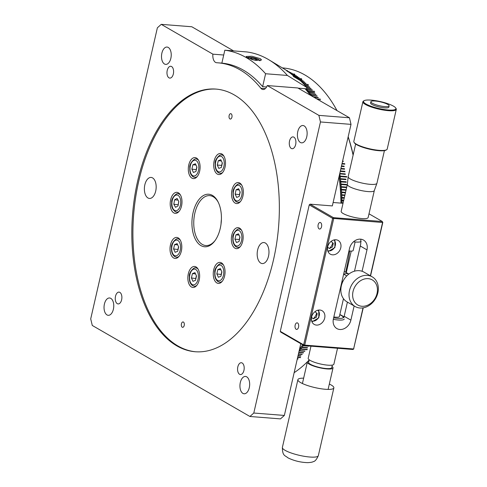 <?xml version="1.0" encoding="UTF-8"?>
<svg xmlns="http://www.w3.org/2000/svg" width="487" height="487" viewBox="0 0 487 487"><rect width="100%" height="100%" fill="white"/><g stroke="black" fill="none" stroke-linecap="round" stroke-linejoin="round"><path stroke-width="0.73" d="M119.863 292.377A5.929 3.299 94.5 0 1 121.768 299.042A5.929 3.299 94.5 0 1 118.104 303.931A5.929 3.299 94.5 0 1 117.276 303.669A5.929 3.299 94.5 0 1 115.37 297.003A5.929 3.299 94.5 0 1 119.035 292.115A5.929 3.299 94.5 0 1 119.863 292.377M110.793 298.367A8.693 4.833 94.5 0 1 113.593 308.143A8.693 4.833 94.5 0 1 108.217 315.314A8.693 4.833 94.5 0 1 107 314.925A8.693 4.833 94.5 0 1 104.206 305.148A8.693 4.833 94.5 0 1 109.581 297.977A8.693 4.833 94.5 0 1 110.793 298.367M242.173 362.998A5.929 3.299 94.5 0 1 244.078 369.663A5.929 3.299 94.5 0 1 240.414 374.552A5.929 3.299 94.5 0 1 239.586 374.284A5.929 3.299 94.5 0 1 237.68 367.618A5.929 3.299 94.5 0 1 241.345 362.73A5.929 3.299 94.5 0 1 242.173 362.998M246.696 376.828A8.693 4.833 94.5 0 1 249.49 386.605A8.693 4.833 94.5 0 1 244.115 393.776A8.693 4.833 94.5 0 1 242.903 393.393A8.693 4.833 94.5 0 1 240.109 383.61A8.693 4.833 94.5 0 1 245.485 376.445A8.693 4.833 94.5 0 1 246.696 376.828M171.582 66.542A5.929 3.299 94.5 0 1 173.488 73.208A5.929 3.299 94.5 0 1 169.823 78.097A5.929 3.299 94.5 0 1 168.995 77.835A5.929 3.299 94.5 0 1 167.09 71.169A5.929 3.299 94.5 0 1 170.754 66.281A5.929 3.299 94.5 0 1 171.582 66.542M168.265 47.44A8.693 4.833 94.5 0 1 171.059 57.216A8.693 4.833 94.5 0 1 165.683 64.387A8.693 4.833 94.5 0 1 164.472 63.998A8.693 4.833 94.5 0 1 161.678 54.221A8.693 4.833 94.5 0 1 167.053 47.05A8.693 4.833 94.5 0 1 168.265 47.44M293.892 137.164A5.929 3.299 94.5 0 1 295.798 143.829A5.929 3.299 94.5 0 1 292.133 148.718A5.929 3.299 94.5 0 1 291.305 148.456A5.929 3.299 94.5 0 1 289.4 141.784A5.929 3.299 94.5 0 1 293.064 136.896A5.929 3.299 94.5 0 1 293.892 137.164M304.168 125.902A8.693 4.833 94.5 0 1 306.962 135.684A8.693 4.833 94.5 0 1 301.587 142.849A8.693 4.833 94.5 0 1 300.369 142.466A8.693 4.833 94.5 0 1 297.575 132.689A8.693 4.833 94.5 0 1 302.951 125.518A8.693 4.833 94.5 0 1 304.168 125.902M176.848 345.88A131.733 73.275 -85.5 0 0 195.226 351.742A131.733 73.275 -85.5 0 0 276.677 243.104A131.733 73.275 -85.5 0 0 234.32 94.953A131.733 73.275 -85.5 0 0 215.942 89.084A131.733 73.275 -85.5 0 0 134.491 197.728A131.733 73.275 -85.5 0 0 176.848 345.88M216.484 89.133A131.733 73.275 -85.5 0 0 135.508 198.3A131.733 73.275 -85.5 0 0 177.938 345.965A131.733 73.275 -85.5 0 0 195.774 351.784M182.235 327.209A2.703 1.504 -85.5 0 0 182.613 327.325A2.703 1.504 -85.5 0 0 184.281 325.103A2.703 1.504 -85.5 0 0 183.416 322.065A2.703 1.504 -85.5 0 0 183.039 321.944A2.703 1.504 -85.5 0 0 181.365 324.172A2.703 1.504 -85.5 0 0 182.235 327.209M229.937 118.938A2.703 1.504 -85.5 0 0 230.314 119.059A2.703 1.504 -85.5 0 0 231.982 116.831A2.703 1.504 -85.5 0 0 231.112 113.794A2.703 1.504 -85.5 0 0 230.735 113.672A2.703 1.504 -85.5 0 0 229.067 115.9A2.703 1.504 -85.5 0 0 229.937 118.938M147.975 197.978A10.537 5.862 -85.5 0 0 149.448 198.446A10.537 5.862 -85.5 0 0 155.962 189.753A10.537 5.862 -85.5 0 0 152.577 177.901A10.537 5.862 -85.5 0 0 151.104 177.432A10.537 5.862 -85.5 0 0 144.59 186.125A10.537 5.862 -85.5 0 0 147.975 197.978M260.776 263.102A10.537 5.862 -85.5 0 0 262.243 263.57A10.537 5.862 -85.5 0 0 268.763 254.878A10.537 5.862 -85.5 0 0 265.372 243.025A10.537 5.862 -85.5 0 0 263.905 242.556A10.537 5.862 -85.5 0 0 257.386 251.249A10.537 5.862 -85.5 0 0 260.776 263.102M212.423 195.409A26.347 14.653 94.5 0 1 217.993 201.758A26.347 14.653 94.5 0 1 214.913 240.785A26.347 14.653 94.5 0 1 200.93 245.594A26.347 14.653 94.5 0 1 193.083 212.655A26.347 14.653 94.5 0 1 212.423 195.409M218.255 202.282A25.032 13.922 -85.5 0 0 213.227 196.748A25.032 13.922 -85.5 0 0 209.733 195.634A25.032 13.922 -85.5 0 0 194.258 216.277A25.032 13.922 -85.5 0 0 202.306 244.425A25.032 13.922 -85.5 0 0 205.8 245.539A25.032 13.922 -85.5 0 0 215.254 240.31M196.492 158.056A10.537 5.862 94.5 0 1 199.883 169.908A10.537 5.862 94.5 0 1 193.369 178.601A10.537 5.862 94.5 0 1 191.896 178.132A10.537 5.862 94.5 0 1 188.512 166.28A10.537 5.862 94.5 0 1 195.025 157.587A10.537 5.862 94.5 0 1 196.492 158.056M221.902 154.008A10.537 5.862 94.5 0 1 225.292 165.86A10.537 5.862 94.5 0 1 218.779 174.547A10.537 5.862 94.5 0 1 217.305 174.078A10.537 5.862 94.5 0 1 213.921 162.226A10.537 5.862 94.5 0 1 220.434 153.539A10.537 5.862 94.5 0 1 221.902 154.008M239.738 183.027A10.537 5.862 94.5 0 1 243.129 194.879A10.537 5.862 94.5 0 1 236.609 203.566A10.537 5.862 94.5 0 1 235.142 203.097A10.537 5.862 94.5 0 1 231.751 191.245A10.537 5.862 94.5 0 1 238.271 182.558A10.537 5.862 94.5 0 1 239.738 183.027M239.549 228.117A10.537 5.862 94.5 0 1 242.94 239.969A10.537 5.862 94.5 0 1 236.426 248.662A10.537 5.862 94.5 0 1 234.953 248.193A10.537 5.862 94.5 0 1 231.562 236.341A10.537 5.862 94.5 0 1 238.082 227.648A10.537 5.862 94.5 0 1 239.549 228.117M221.451 262.87A10.537 5.862 94.5 0 1 224.842 274.723A10.537 5.862 94.5 0 1 218.322 283.416A10.537 5.862 94.5 0 1 216.855 282.941A10.537 5.862 94.5 0 1 213.464 271.095A10.537 5.862 94.5 0 1 219.984 262.402A10.537 5.862 94.5 0 1 221.451 262.87M196.042 266.925A10.537 5.862 94.5 0 1 199.433 278.777A10.537 5.862 94.5 0 1 192.913 287.464A10.537 5.862 94.5 0 1 191.446 286.995A10.537 5.862 94.5 0 1 188.055 275.143A10.537 5.862 94.5 0 1 194.575 266.456A10.537 5.862 94.5 0 1 196.042 266.925M178.212 237.9A10.537 5.862 94.5 0 1 181.596 249.752A10.537 5.862 94.5 0 1 175.083 258.445A10.537 5.862 94.5 0 1 173.609 257.976A10.537 5.862 94.5 0 1 170.225 246.124A10.537 5.862 94.5 0 1 176.738 237.431A10.537 5.862 94.5 0 1 178.212 237.9M178.394 192.809A10.537 5.862 94.5 0 1 181.785 204.662A10.537 5.862 94.5 0 1 175.271 213.355A10.537 5.862 94.5 0 1 173.798 212.886A10.537 5.862 94.5 0 1 170.407 201.034A10.537 5.862 94.5 0 1 176.927 192.341A10.537 5.862 94.5 0 1 178.394 192.809M221.049 223.917A25.032 13.922 94.5 0 1 221.408 219.381M223.716 55.019L212.886 54.167L161.246 24.35L191.799 26.761L233.608 50.898M161.246 24.35L157.374 27.802L90.71 318.875L92.28 325.462L249.922 416.482L253.794 413.031L284.353 415.441L280.482 418.887L249.922 416.482M267.247 85.554L318.888 115.37L349.447 117.781L297.807 87.964L267.247 85.554A7.902 4.395 94.5 0 1 263.01 89.517A7.902 4.395 94.5 0 1 260.868 88.244A158.08 87.928 -85.5 0 0 218.012 62.823A158.08 87.928 -85.5 0 0 216.685 62.738A7.902 4.395 94.5 0 1 216.618 62.732A7.902 4.395 94.5 0 1 212.886 54.167M349.447 117.781L351.017 124.368L320.458 121.957L318.888 115.37M320.458 121.957L253.794 413.031M351.017 124.368L332.335 205.916L310.073 204.163L333.449 217.659L332.621 218.359L309.245 204.863L310.073 204.163M300.783 343.694L284.353 415.441M337.016 110.604A158.08 87.928 -85.5 0 0 304.85 74.943A158.08 87.928 -85.5 0 0 282.837 67.936L282.35 67.894M294.422 74.188L294.452 74.061A158.08 87.928 94.5 0 1 294.586 74.134A158.08 87.928 94.5 0 1 294.726 74.213L292.224 74.018M287.19 70.645L286.703 70.518M287.208 70.56A158.08 87.928 94.5 0 1 287.488 70.67L286.873 70.621M290.015 72.551L290.021 72.545A160.716 89.395 -85.5 0 0 289.004 71.906L289.321 71.863A158.08 87.928 -85.5 0 0 289.041 71.735L288.669 71.705M289.966 72.508L290.769 72.569A158.08 87.928 -85.5 0 0 290.489 72.435L289.759 72.374M291.086 73.239L292.206 73.33A158.08 87.928 -85.5 0 0 291.932 73.178L290.867 73.093M294.452 74.061L292.005 73.866M342.592 161.136L343.091 161.538M341.472 166.049L343.932 166.244L343.999 166.621M339.749 173.555L345.106 173.975L345.161 174.376M339.786 173.396A158.08 87.928 94.5 0 1 339.792 173.463L345.253 173.889A158.08 87.928 -85.5 0 1 345.32 174.389L339.689 173.822M339.859 173.962A158.08 87.928 94.5 0 1 340.133 176.075L346.683 176.592A158.08 87.928 94.5 0 1 346.744 177.091L340.194 176.574A158.08 87.928 94.5 0 1 340.45 178.705L345.904 179.137A158.08 87.928 -85.5 0 1 345.965 179.642L340.504 179.21A158.08 87.928 94.5 0 1 340.736 181.347L346.19 181.779A158.08 87.928 -85.5 0 1 346.245 182.284L340.644 181.925L340.59 181.42L346.05 181.852L346.093 182.272M346.117 189.79L341.29 189.413A157.818 87.782 94.5 0 1 341.326 189.924L346.02 190.222M343.591 200.814L341.868 200.729L341.85 200.206L343.7 200.352M308.752 345.995A158.08 87.928 -85.5 0 1 308.588 346.227L303.127 345.794A158.08 87.928 94.5 0 1 302.086 347.201L307.547 347.633A158.08 87.928 -85.5 0 1 307.297 347.962L301.843 347.529A158.08 87.928 94.5 0 1 300.789 348.905L300.71 348.698A157.818 87.782 94.5 0 1 300.461 349.021L307.011 349.538A157.818 87.782 94.5 0 0 307.108 349.404M299.182 350.677L304.698 350.987M299.201 350.61L299.475 350.573A158.08 87.928 94.5 0 0 300.54 349.228L307.084 349.745A158.08 87.928 94.5 0 0 307.334 349.423L300.789 348.905M298.415 354.025L302.019 354.201M297.332 358.767L297.898 358.73M303.127 345.794L308.539 345.977M303.048 345.593L303.371 345.46A158.08 87.928 94.5 0 0 303.511 345.271M344.199 198.148L341.771 198.014L341.898 197.454A158.08 87.928 94.5 0 0 341.795 195.257L341.771 194.745A158.08 87.928 94.5 0 0 341.649 192.56L341.618 192.042A158.08 87.928 94.5 0 0 341.472 189.863M319.849 100.693L320.33 100.73A158.08 87.928 -85.5 0 1 320.543 101.059L320.47 101.053M317.256 99.19L320.513 99.451A158.08 87.928 94.5 0 0 320.3 99.129L316.647 98.843M317.086 99.092L320.196 99.342A157.818 87.782 94.5 0 1 320.257 99.427M313.969 97.297L318.023 97.686M313.525 97.041L318.066 97.4A158.08 87.928 -85.5 0 1 318.285 97.71L314.115 97.382M306.761 88.025L310.84 88.348A158.08 87.928 -85.5 0 1 311.083 88.616L306.707 88.269M296.918 77.61L299.231 77.792A158.08 87.928 -85.5 0 0 298.969 77.597L296.686 77.421M294.55 75.716L296.455 75.869A158.08 87.928 -85.5 0 0 296.187 75.698L296.151 75.844M293.381 74.846L295.049 74.974A158.08 87.928 -85.5 0 0 294.781 74.809L293.156 74.681M296.187 75.698L294.325 75.546M295.731 76.642L297.849 76.806A158.08 87.928 -85.5 0 0 297.587 76.623L295.499 76.459M298.105 78.62L301.697 78.906A158.08 87.928 94.5 0 0 301.435 78.705L297.88 78.425M299.298 79.679L301.964 79.892A158.08 87.928 -85.5 0 0 301.703 79.685L299.073 79.478M300.491 80.787L303.31 81.006A158.08 87.928 -85.5 0 0 303.054 80.793L300.266 80.574M301.684 81.938L304.637 82.169A158.08 87.928 -85.5 0 0 304.387 81.944L301.459 81.713M302.871 83.131L305.958 83.374A158.08 87.928 -85.5 0 0 305.708 83.137L302.646 82.9M304.058 84.367L308.35 84.708A158.08 87.928 94.5 0 0 308.107 84.464L303.833 84.129M305.233 85.645L308.551 85.907A158.08 87.928 -85.5 0 0 308.301 85.657L305.008 85.402M306.402 86.972L309.823 87.24A158.08 87.928 -85.5 0 0 309.58 86.984L306.183 86.716M306.159 88.78A158.08 87.928 94.5 0 1 306.627 89.328L306.865 89.596A158.08 87.928 94.5 0 1 307.857 90.771L307.772 90.996A157.818 87.782 94.5 0 1 308.003 91.276L314.639 91.568A158.08 87.928 94.5 0 0 314.407 91.288L307.857 90.771M306.865 89.596L312.325 90.028A158.08 87.928 -85.5 0 0 312.088 89.754L306.627 89.328M308.094 91.057A158.08 87.928 94.5 0 1 309.075 92.262L309.3 92.548A158.08 87.928 94.5 0 1 310.268 93.79L310.493 94.088A158.08 87.928 94.5 0 1 311.449 95.361L311.668 95.665A158.08 87.928 94.5 0 1 312.051 96.189M309.3 92.548L314.76 92.98A158.08 87.928 -85.5 0 0 314.529 92.694L309.075 92.262M310.493 94.088L315.953 94.521A158.08 87.928 -85.5 0 0 315.722 94.222L310.268 93.79M311.668 95.665L317.128 96.091A158.08 87.928 -85.5 0 0 316.903 95.793L311.449 95.361M342.513 161.489L343.256 161.55A158.08 87.928 -85.5 0 0 343.158 161.069L342.617 161.027M341.953 163.942L344.808 164.168A158.08 87.928 94.5 0 0 344.723 163.681L342.057 163.474M341.387 166.414L344.157 166.633A158.08 87.928 -85.5 0 0 344.078 166.146L341.49 165.939M340.815 168.904L344.571 169.202A158.08 87.928 -85.5 0 0 344.492 168.709L340.924 168.429M340.243 171.418L344.96 171.789A158.08 87.928 -85.5 0 0 344.887 171.29L340.352 170.937M340.784 181.852A158.08 87.928 94.5 0 1 340.997 184.007L341.04 184.512A158.08 87.928 94.5 0 1 341.229 186.673L341.271 187.185A158.08 87.928 94.5 0 1 341.436 189.352L341.29 189.413M341.04 184.512L346.501 184.944A158.08 87.928 -85.5 0 0 346.452 184.433L340.997 184.007M346.701 187.252A158.08 87.928 -85.5 0 0 346.689 187.105L341.229 186.673M346.616 187.605L341.271 187.185M346.135 189.723L341.436 189.352M345.533 192.353L341.618 192.042M345.417 192.852L341.649 192.56M344.924 194.989L341.771 194.745M344.808 195.494L341.795 195.257M344.321 197.643L341.898 197.454M341.917 197.972A158.08 87.928 94.5 0 1 341.996 200.169L341.85 200.206M343.706 200.303L341.996 200.169M342.014 200.687A158.08 87.928 94.5 0 1 342.069 202.89L341.923 202.927A157.818 87.782 94.5 0 1 341.929 203.195M343.098 202.976L342.069 202.89M303.918 345.502L303.371 345.46M299.103 351.036A158.08 87.928 94.5 0 0 299.219 350.89L304.679 351.316A158.08 87.928 -85.5 0 0 304.929 351.005L299.475 350.573M298.75 352.576L303.346 352.941A158.08 87.928 -85.5 0 0 303.602 352.631L298.823 352.253M298.367 354.232L302.001 354.518A158.08 87.928 -85.5 0 0 302.263 354.219L298.44 353.921M297.995 355.857L300.643 356.064A158.08 87.928 -85.5 0 0 300.905 355.772L298.068 355.547M297.636 357.434L300.363 357.653A158.08 87.928 94.5 0 0 300.625 357.367L297.703 357.135M297.283 358.98L297.892 359.029A158.08 87.928 -85.5 0 0 298.154 358.749L297.35 358.688M294.142 372.689A158.08 87.928 -85.5 0 0 309.16 360.009M353.099 155.164A158.08 87.928 -85.5 0 0 348.138 136.938M348.181 136.75A157.289 87.49 94.5 0 1 353.178 154.836M301.843 347.529L302.086 347.201M340.504 179.21L340.45 178.705M340.194 176.574L340.054 176.659A157.818 87.782 94.5 0 0 339.993 176.154L340.133 176.075M340.985 203.122A158.08 87.928 -85.5 0 0 339.098 176.41M310.274 95.16A158.08 87.928 -85.5 0 0 305.063 88.695M339.214 175.886A157.289 87.49 94.5 0 1 341.198 203.134M302.701 344.802A157.289 87.49 94.5 0 1 302.354 345.277L301.946 345.831A158.08 87.928 -85.5 0 0 302.695 344.796M299.572 348.978A158.08 87.928 -85.5 0 0 301.946 345.831M247.305 57.655L255.754 60.425L261.543 59.992L260.399 58.69L251.876 56.242L246.136 56.468L247.305 57.655M266.584 86.978L262.627 86.668L265.592 73.744L287.415 75.467L306.877 87.52A160.716 89.395 -85.5 0 0 300.229 80.538L293.284 76.404L299.98 80.306A160.716 89.395 -85.5 0 0 299.024 79.436L293.539 76.088L298.774 79.211A160.716 89.395 -85.5 0 0 297.813 78.364L292.553 75.223L297.557 78.145A160.716 89.395 -85.5 0 0 296.583 77.336L291.305 74.17L296.327 77.123A160.716 89.395 -85.5 0 0 295.347 76.337L289.783 72.953L295.085 76.13A160.716 89.395 -85.5 0 0 294.099 75.375L286.74 70.919L293.838 75.181A160.716 89.395 -85.5 0 0 292.839 74.45L287.494 71.236L292.571 74.267A160.716 89.395 -85.5 0 0 291.567 73.567L286.198 70.335L291.305 73.385A160.716 89.395 -85.5 0 0 290.289 72.715L284.627 69.3L290.289 72.715M298.129 88.147L306.585 88.817L306.877 87.52M265.592 73.744A171.254 95.257 -85.5 0 0 224.817 50.204L221.859 63.127A158.08 87.928 94.5 0 1 262.627 86.668M287.415 75.467A171.254 95.257 -85.5 0 0 269.08 59.907A171.254 95.257 -85.5 0 0 246.647 51.926L224.817 50.204M289.004 71.906L288.73 71.741A160.716 89.395 -85.5 0 0 288.541 71.626A160.716 89.395 -85.5 0 0 288.365 71.522M298.561 327.106A3.293 1.832 -85.5 0 0 297.119 322.844A3.293 1.832 -85.5 0 0 295.159 325.146A3.293 1.832 -85.5 0 0 296.601 329.413A3.293 1.832 -85.5 0 0 298.561 327.106M354.493 271.186L360.745 243.932L360.849 239.19M339.835 314.572A12.516 2.666 12.9 0 1 342.038 315.643A12.516 2.666 12.9 0 1 343.883 317.554L347.414 302.104M321.548 226.741A3.293 1.832 -85.5 0 0 320.105 222.474A3.293 1.832 -85.5 0 0 318.151 224.775A3.293 1.832 -85.5 0 0 319.588 229.042A3.293 1.832 -85.5 0 0 321.548 226.741M362.078 271.265L366.973 249.88A10.537 8.468 120 0 0 363.509 240.067A10.537 8.468 120 0 0 360.538 239.16A10.537 8.468 120 0 0 349.514 248.504L333.418 318.766A10.537 8.468 120 0 0 336.882 328.579A10.537 8.468 120 0 0 350.883 320.142L354.134 305.952M340.778 247.816A7.902 6.349 120 0 0 338.185 240.456A7.902 6.349 120 0 0 327.684 246.781A7.902 6.349 120 0 0 330.277 254.147A7.902 6.349 120 0 0 340.778 247.816M329.236 248.486A7.902 6.349 120 0 0 332.627 243.11A7.902 6.349 120 0 0 332.688 242.818M324.689 318.078A7.902 6.349 120 0 0 322.09 310.712A7.902 6.349 120 0 0 311.595 317.043A7.902 6.349 120 0 0 314.188 324.403A7.902 6.349 120 0 0 324.689 318.078M313.141 318.748A7.902 6.349 120 0 0 316.532 313.366A7.902 6.349 120 0 0 316.599 313.074M370.376 275.782L382.575 222.504L332.621 218.359L303.657 344.826L304.722 345.113L304.138 345.63L280.762 332.134L280.281 331.33L303.657 344.826L304.138 345.63L353.032 349.483L353.611 348.966L363.022 307.875M382.49 222.121L382.344 221.512L333.449 217.659L333.686 218.645L304.722 345.113L353.611 348.966L363.241 307.839M343.883 317.554L343.219 317.171A11.858 2.526 -167.1 0 0 339.798 314.754A11.858 2.526 12.9 0 1 343.073 316.867A11.858 2.526 12.9 0 1 337.789 318.352A11.858 2.526 12.9 0 1 333.638 317.804M351.212 251.091L346.287 272.61M370.558 275.885L382.825 222.315L382.575 222.504L382.344 221.512L368.994 213.805M333.12 202.501L343.025 203.28M349.666 251A159.401 88.658 94.5 0 1 345.691 272.27M353.032 349.483L353.86 348.783M280.281 331.33L309.245 204.863M381.942 109.143A16.601 3.537 12.9 0 0 395.675 107.931A16.601 3.537 12.9 0 0 377.48 100.992A16.601 3.537 12.9 0 0 364.093 100.699A16.601 3.537 12.9 0 0 381.942 109.143M395.675 107.931L396.065 108.528A17.124 3.646 -167.1 0 1 396.29 109.392A17.124 3.646 -167.1 0 1 381.893 109.776A17.124 3.646 -167.1 0 1 362.9 101.746A17.124 3.646 -167.1 0 1 363.485 101.065L364.093 100.699M362.9 101.746L353.812 141.431A17.124 3.646 12.9 0 0 354.037 142.301A17.124 3.646 12.9 0 0 372.805 149.46A17.124 3.646 12.9 0 0 386.623 149.765A17.124 3.646 12.9 0 0 387.202 149.077L396.29 109.392M386.623 149.765L386.008 150.124A16.601 3.537 -167.1 0 1 372.622 149.832A16.601 3.537 -167.1 0 1 354.433 142.892L354.037 142.301M384.413 150.629L376.944 183.24A14.756 3.141 -167.1 0 1 376.92 183.313A14.756 3.141 -167.1 0 1 364.544 183.569A14.756 3.141 -167.1 0 1 348.168 176.726A14.756 3.141 -167.1 0 1 348.181 176.647L355.65 144.042M374.326 190.539A13.831 2.946 -167.1 0 1 374.302 190.612A13.831 2.946 -167.1 0 1 362.699 190.849A13.831 2.946 -167.1 0 1 347.347 184.439A13.831 2.946 -167.1 0 1 347.359 184.36M374.32 190.575L368.142 217.543A13.831 2.946 -167.1 0 1 356.514 217.847A13.831 2.946 -167.1 0 1 341.174 211.364L347.353 184.396M389.119 105.898L388.833 107.158A9.356 1.991 -167.1 0 1 380.968 107.365A9.356 1.991 -167.1 0 1 370.589 102.982L370.881 101.716A9.356 1.991 -167.1 0 1 378.746 101.509A9.356 1.991 -167.1 0 1 389.119 105.898A9.356 1.991 -167.1 0 1 381.254 106.105A9.356 1.991 -167.1 0 1 370.881 101.716M361.177 241.436A12.516 2.666 -167.1 0 1 353.495 241.783M348.96 250.915A6.587 1.406 12.9 0 0 353.148 250.549L355.114 241.972M344.254 271.448L348.85 274.078A7.902 6.355 119.8 0 0 343.591 274.345M340.59 287.458A7.902 6.355 119.8 0 0 340.991 287.774M344.224 319.015A13.173 2.806 -167.1 0 1 338.179 320.002A13.173 2.806 -167.1 0 1 333.303 319.338M333.832 316.952A7.902 1.686 12.9 0 0 335.75 317.177A7.902 1.686 12.9 0 0 339.378 316.447M332.006 366.461A13.173 2.806 -167.1 0 1 333.017 367.947A13.173 2.806 -167.1 0 1 326.972 368.933A13.173 2.806 -167.1 0 1 313.665 366.066A13.173 2.806 -167.1 0 1 307.334 362.066A13.173 2.806 -167.1 0 1 308.892 361.171M332.323 365.086L331.732 367.655A11.858 2.526 -167.1 0 1 326.29 368.537A11.858 2.526 -167.1 0 1 314.316 365.962A11.858 2.526 -167.1 0 1 308.618 362.358L309.208 359.79M337.528 348.26L333.881 364.185A13.173 2.806 -167.1 0 1 327.836 365.165A13.173 2.806 -167.1 0 1 314.523 362.304A13.173 2.806 -167.1 0 1 308.198 358.304L310.98 346.172M303.651 378.162A18.445 3.926 12.9 0 0 303.176 378.162A18.445 3.926 12.9 0 0 297.898 379.665A18.445 3.926 12.9 0 0 308.569 385.868A18.445 3.926 12.9 0 0 328.579 389.405A18.445 3.926 12.9 0 0 333.857 387.902A18.445 3.926 12.9 0 0 329.334 384.042M342.951 281.322A7.902 1.686 -167.1 0 1 342.026 281.2M372.19 276.823L364.026 272.148A17.124 13.764 119.8 0 0 345.216 277.706A17.124 13.764 119.8 0 0 343.451 298.665A17.124 13.764 119.8 0 0 347 301.867L355.163 306.542A17.124 13.764 -60.2 0 1 351.614 303.34A17.124 13.764 -60.2 0 1 353.379 282.381A17.124 13.764 -60.2 0 1 372.19 276.823A17.124 13.764 -60.2 0 1 375.739 280.025A17.124 13.764 -60.2 0 1 373.973 300.984A17.124 13.764 -60.2 0 1 355.163 306.542M375.24 282.6A14.488 11.645 119.8 0 0 357.975 282.746A14.488 11.645 119.8 0 0 354.828 302.324A14.488 11.645 119.8 0 0 372.098 302.171A14.488 11.645 119.8 0 0 375.24 282.6M314.986 311.662L317.207 313.61L316.38 317.232L313.232 318.827L311.528 317.335M331.075 241.406L333.297 243.348L332.469 246.97L329.328 248.571L327.623 247.079M238.654 188.731L240.194 192.085L239.196 196.431L236.664 197.424L235.124 194.076L236.116 189.729L238.654 188.731M239.227 189.973L236.116 189.729M239.604 194.672L235.124 194.076M239.488 194.423L240.079 191.835A3.951 2.198 94.5 0 0 239.811 193.759M239.622 238.855A3.951 2.198 94.5 0 1 239.799 237.339A3.951 2.198 94.5 0 1 239.902 236.944M234.935 239.172L235.927 234.825L238.466 233.827L240.006 237.175L239.014 241.522L236.475 242.52L234.935 239.172L239.3 239.513L239.89 236.925M239.038 235.069L235.927 234.825M218.377 277.267L216.837 273.919L217.829 269.573L220.368 268.58L221.908 271.929L220.915 276.275L218.377 277.267M221.317 274.516L216.837 273.919M221.524 273.603A3.951 2.198 94.5 0 1 221.701 272.093A3.951 2.198 94.5 0 1 221.804 271.697L221.201 274.266M220.94 269.816L217.829 269.573M194.958 272.629L196.498 275.983L195.506 280.329L192.968 281.322L191.428 277.974L192.42 273.627L194.958 272.629M195.53 273.871L192.42 273.627M195.908 278.564L191.428 277.974M195.792 278.314L196.383 275.733M196.115 277.657A3.951 2.198 94.5 0 1 196.395 275.752M177.122 243.61L178.662 246.958L177.67 251.304L175.131 252.303L173.591 248.954L174.59 244.608L177.122 243.61M177.694 244.851L174.59 244.608M178.072 249.545L173.591 248.954M177.956 249.295L178.552 246.708M178.279 248.638A3.951 2.198 94.5 0 1 178.559 246.732M177.085 198.41L178.808 201.448L178.041 205.904L175.545 207.322L173.822 204.278L174.59 199.822L177.085 198.41M178.041 200.096L174.59 199.822M178.248 204.729L173.822 204.278M178.187 204.619L178.753 201.344M178.467 203.426A3.951 2.198 94.5 0 1 178.808 201.441M251.383 59.244L251.663 58.044L255.371 58.83L257.331 59.962L255.584 60.309L252.242 59.609M255.054 60.199L255.371 58.83M251.761 59.463L249.916 58.397L251.663 58.044M196.565 168.794A3.951 2.198 94.5 0 1 196.742 167.278A3.951 2.198 94.5 0 1 196.845 166.889M195.409 163.766L196.949 167.114L195.957 171.461L193.418 172.459L191.878 169.111L192.876 164.764L195.409 163.766M195.981 165.008L192.876 164.764M196.358 169.701L191.878 169.111M196.243 169.452L196.839 166.864M221.975 164.74A3.951 2.198 94.5 0 1 222.151 163.23A3.951 2.198 94.5 0 1 222.255 162.835M217.287 165.056L218.286 160.71L220.818 159.712L222.358 163.066L221.366 167.412L218.827 168.405L217.287 165.056L221.652 165.397L222.242 162.816M221.39 160.953L218.286 160.71M260.868 88.244L265.33 88.597M344.169 316.264L350.883 320.142M360.264 246.008L366.973 249.88M318.34 455.649C316.641 459.448 314.979 461.426 313.366 461.597C312.551 462.145 310.645 462.498 307.656 462.65C300.57 462.413 294.002 460.805 287.939 457.841C285.035 455.26 282.442 456.228 282.381 447.413A18.445 3.926 12.9 0 0 293.052 453.616A18.445 3.926 12.9 0 0 313.062 457.153A18.445 3.926 12.9 0 0 318.34 455.649L333.857 387.902M311.625 320.939A6.258 5.028 120 0 0 312.697 321.164A6.258 5.028 120 0 0 318.729 317.122A6.258 5.028 120 0 0 317.81 310.225M327.714 250.683A6.258 5.028 120 0 0 328.792 250.908A6.258 5.028 120 0 0 334.819 246.866A6.258 5.028 120 0 0 333.905 239.969M239.385 185.553A7.902 4.395 -85.5 0 0 233.583 190.727A7.902 4.395 -85.5 0 0 235.933 200.607A7.902 4.395 -85.5 0 0 241.735 195.433A7.902 4.395 -85.5 0 0 239.385 185.553M240.992 184.092L239.476 183.97A9.223 5.132 94.5 0 1 240.761 184.384A9.223 5.132 94.5 0 1 241.789 185.237M240.511 201.472A9.223 5.132 94.5 0 1 238.027 202.361L239.543 202.476M239.196 230.643A7.902 4.395 -85.5 0 0 233.395 235.818A7.902 4.395 -85.5 0 0 235.745 245.698A7.902 4.395 -85.5 0 0 241.546 240.529A7.902 4.395 -85.5 0 0 239.196 230.643M240.809 229.188L239.287 229.067A9.223 5.132 94.5 0 1 240.572 229.474A9.223 5.132 94.5 0 1 241.601 230.333M240.322 246.562A9.223 5.132 94.5 0 1 237.839 247.451L239.354 247.573M221.098 265.397A7.902 4.395 -85.5 0 0 215.297 270.571A7.902 4.395 -85.5 0 0 217.646 280.451A7.902 4.395 -85.5 0 0 223.448 275.277A7.902 4.395 -85.5 0 0 221.098 265.397M222.705 263.936L221.189 263.82A9.223 5.132 94.5 0 1 222.474 264.228A9.223 5.132 94.5 0 1 223.503 265.08M222.224 281.316A9.223 5.132 94.5 0 1 219.74 282.204L221.256 282.32M195.689 269.451A7.902 4.395 -85.5 0 0 189.887 274.625A7.902 4.395 -85.5 0 0 192.237 284.505A7.902 4.395 -85.5 0 0 198.039 279.331A7.902 4.395 -85.5 0 0 195.689 269.451M197.296 267.99L195.78 267.868A9.223 5.132 94.5 0 1 197.065 268.282A9.223 5.132 94.5 0 1 198.093 269.134M196.815 285.37A9.223 5.132 94.5 0 1 194.331 286.253L195.847 286.374M177.852 240.426A7.902 4.395 -85.5 0 0 172.051 245.6A7.902 4.395 -85.5 0 0 174.407 255.486A7.902 4.395 -85.5 0 0 180.202 250.312A7.902 4.395 -85.5 0 0 177.852 240.426M179.466 238.971L177.944 238.849A9.223 5.132 94.5 0 1 179.228 239.263A9.223 5.132 94.5 0 1 180.263 240.115M178.979 256.351A9.223 5.132 94.5 0 1 176.495 257.233L178.017 257.355M177.645 195.147A7.902 4.395 -85.5 0 0 172.094 201.234A7.902 4.395 -85.5 0 0 174.985 210.579A7.902 4.395 -85.5 0 0 180.537 204.491A7.902 4.395 -85.5 0 0 177.645 195.147M179.648 193.875L178.132 193.759A9.223 5.132 94.5 0 1 178.96 193.948A9.223 5.132 94.5 0 1 180.446 195.025M179.167 211.255A9.223 5.132 94.5 0 1 176.684 212.143L178.199 212.265M259.626 60.735A6.258 1.333 12.9 0 0 257.063 58.799A6.258 1.333 12.9 0 0 250.397 57.314A6.258 1.333 12.9 0 0 247.524 57.783M196.139 160.582A7.902 4.395 -85.5 0 0 190.338 165.757A7.902 4.395 -85.5 0 0 192.694 175.643A7.902 4.395 -85.5 0 0 198.489 170.468A7.902 4.395 -85.5 0 0 196.139 160.582M197.752 159.127L196.231 159.005A9.223 5.132 94.5 0 1 197.515 159.413A9.223 5.132 94.5 0 1 198.55 160.272M197.265 176.507A9.223 5.132 94.5 0 1 194.782 177.39L196.304 177.512M221.548 156.534A7.902 4.395 -85.5 0 0 215.747 161.708A7.902 4.395 -85.5 0 0 218.097 171.588A7.902 4.395 -85.5 0 0 223.898 166.414A7.902 4.395 -85.5 0 0 221.548 156.534M223.162 155.073L221.64 154.951A9.223 5.132 94.5 0 1 222.924 155.365A9.223 5.132 94.5 0 1 223.953 156.217M222.675 172.453A9.223 5.132 94.5 0 1 220.191 173.342L221.707 173.457M218.012 62.823L221.859 63.127M288.541 71.626L269.08 59.907M374.302 190.612L376.92 183.313M347.347 184.439L348.168 176.726M307.334 362.066L302.421 383.525M333.017 367.947L328.104 389.405M297.898 379.665L282.381 447.413M339.378 316.587L343.475 298.689M343.822 274.236L346.768 275.922M341.18 284.871L341.533 285.065M311.942 321.84L318.808 317.834L318.748 310.049M328.031 251.578L334.904 247.573L334.837 239.793M239.476 183.97C238.173 182.71 232.25 188.457 233.054 192.749C232.816 197.077 233.918 200.102 236.365 201.837L238.027 202.361M239.287 229.067C237.985 227.8 232.062 233.553 232.865 237.845C232.628 242.167 233.736 245.198 236.177 246.927L237.839 247.451M221.189 263.82C219.887 262.554 213.963 268.3 214.767 272.592C214.53 276.92 215.631 279.946 218.079 281.681L219.74 282.204M195.78 267.868C194.477 266.608 188.554 272.355 189.358 276.646C189.12 280.969 190.222 284 192.669 285.729L194.331 286.253M177.944 238.849C176.647 237.583 170.718 243.336 171.521 247.627C171.284 251.949 172.392 254.981 174.839 256.71L176.495 257.233M178.132 193.759C176.83 192.493 170.907 198.239 171.71 202.531C171.12 206.525 172.422 209.641 175.606 211.894L176.684 212.143M260.259 60.674L258.512 59.371L253.873 57.843L250.257 57.271L247.134 57.557M196.231 159.005C194.934 157.739 189.005 163.492 189.808 167.784C189.571 172.106 190.679 175.137 193.126 176.866L194.782 177.39M221.64 154.951C220.343 153.691 214.414 159.438 215.217 163.729C214.98 168.052 216.088 171.083 218.535 172.812L220.191 173.342"/></g></svg>

